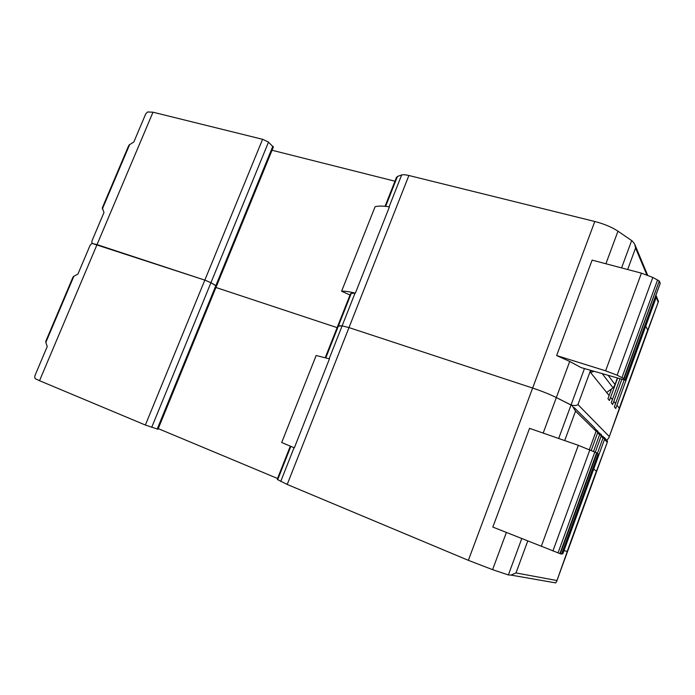 <?xml version="1.0" encoding="UTF-8"?>
<svg xmlns="http://www.w3.org/2000/svg" width="695" height="695" viewBox="0 0 695 695"><rect width="100%" height="100%" fill="white"/><g stroke="black" fill="none" stroke-linecap="round" stroke-linejoin="round"><path stroke-width="1.04" d="M385.056 206.293L396.428 177.503L397.453 176.434L401.658 174.992C403.135 174.523 405.541 174.697 408.886 175.505L594.79 221.488C604.051 223.886 611.774 227.126 617.968 231.192L632.25 240.974L634.622 243.98L635.569 248.019L627.654 269.521M350.011 295.01L341.61 291.231L375.048 206.797C377.976 205.816 382.763 205.833 389.426 206.858L355.38 293.142L351.27 293.377L338.482 325.746L337.735 326.077L342.122 325.877L348.994 327.588L532.639 388.053C541.822 391.12 549.719 394.3 556.339 397.575L571.047 404.942L584.434 368.645M273.326 147.114L268.505 142.136L262.901 139.382L152.996 112.208L97.031 244.623L204.825 280.12L262.588 139.313M152.996 112.208L147.644 111.965L145.785 113.763L133.848 141.971L129.183 144.925L128.488 146.08L102.33 207.822L103.981 212.522L92.279 240.166C91.627 241.956 91.749 243.102 92.635 243.589L205.129 280.215L210.933 282.717L216.475 286.175L215.858 285.602L272.874 146.159M272.04 150.259L394.969 181.213M656.262 295.879L658.478 301.465L647.766 330.186L645.759 326.12L616.943 405.246L619.358 408.278L608.898 437.781L607.004 440.083M645.759 326.12L656.228 297.33L655.924 295.21M581.003 367.568L569.718 361.452L556.634 355.553L592.131 260.121L641.416 273.152L652.822 277.444L659.242 281.006L624.058 378.732L624.996 380.122L581.003 367.568M215.936 287.487L337.127 327.632L215.936 287.487M619.358 408.278L616.934 405.255L615.735 408.53L614.354 406.853L615.562 403.552L613.815 401.38L612.677 404.499L611.244 402.761L612.391 399.616L610.584 397.366L609.419 400.546L607.943 398.739L609.107 395.533L590.012 371.808L577.953 404.586C576.416 405.732 574.113 405.854 571.047 404.942M624.093 380.156L615.562 403.552M615.579 403.543L613.833 401.371L621.79 379.531M619.931 379.001L612.391 399.616M612.417 399.608L610.61 397.358L617.551 378.323M611.557 388.905L609.133 395.524L606.692 392.475L613.042 387.81L602.548 374.049M590.012 371.808L590.646 370.591M660.137 283.482L659.52 281.406M556.634 355.553L605.623 370.809L617.125 375.187L624.058 378.732M341.61 291.231C344.277 290.953 348.864 291.587 355.38 293.142M351.27 293.377L350.462 293.863L337.831 325.842M593.686 371.53L590.515 372.416L590.142 371.955M590.515 372.416L591.132 370.739M617.282 378.245L614.771 385.273L613.042 387.81M622.008 377.455L657.583 279.885M623.745 378.428L659.242 281.006M325.833 357.777L338.482 325.746L342.122 325.877L348.994 327.588L532.639 388.053C541.822 391.12 549.719 394.3 556.339 397.575L572.167 405.619L575.538 411.127L564.705 440.578M290.293 446.19L277.244 479.211L277.687 479.672L287.209 484.458L468.352 560.335L492.59 569.657L508.366 574.947L521.763 538.616M268.505 142.136L210.933 282.717L204.825 280.12L145.368 425.036L157.982 429.241M39.528 380.695L35.436 378.784C34.62 378.097 34.55 376.812 35.228 374.944L47.243 346.544L45.696 341.983L45.948 340.906L72.819 277.496L73.444 276.497L77.927 274.065L90.194 245.1L92.009 243.441L97.031 244.623L39.528 380.695L145.368 425.036M151.684 427.39L210.933 282.717L215.858 285.602L157.183 429.084M591.236 450.351L597.657 432.777L596.067 429.449M567.242 551.552L564.036 550.518L567.242 551.552L556.582 581.611L555.687 582.897L553.802 582.566M604.329 437.442L607.578 441.394L596.466 471.227L593.704 469.082L562.811 553.88L561.821 553.576M596.466 471.227L593.695 469.073L604.476 439.466L602.982 436.26M595.311 452.124L601.123 436.182L599.585 432.916M601.123 436.182L602.999 438.015L600.975 434.123M597.657 432.777L599.594 434.688L597.5 430.692M575.538 411.127L596.067 431.23L594.807 428.024L574.183 407.618M560.292 553.733L492.833 527.071L529.555 428.346L578.318 445.313L597.005 452.992L560.292 553.733L561.569 554.097M329.447 358.863L294.341 447.849L281.692 442.524L316.156 355.51L329.447 358.863M158.243 428.624L277.54 478.481M527.748 541.005L515.994 572.932L510.99 575.095L508.366 574.947M561.847 553.498L562.811 553.88M602.999 438.015L597.413 453.349M599.594 434.688L593.53 451.333M596.067 431.23L589.377 449.552M598.03 454L597.005 452.992M558.042 552.907L594.868 451.906M559.909 553.602L596.658 452.758M408.886 175.505L287.209 484.458M647.705 330.064L619.297 408.173M656.228 297.33L658.096 301.795M635.569 248.019L646.81 274.846M569.718 361.452L543.177 433.089M621.573 267.905L631.659 240.557M617.968 231.192L605.901 263.761M594.79 221.488L468.352 560.335M401.658 174.992L389.104 206.806M355.032 293.151L329.143 358.768M397.453 176.434L385.638 206.354M129.644 144.586L102.321 209.065M609.133 436.408L577.953 404.586M605.623 370.809L641.416 273.152M617.125 375.187L652.822 277.444M614.997 384.517L608.472 375.734M660.233 283.221L624.961 380.052M596.38 471.167L567.155 551.509M604.476 439.466L607.091 442.02M506.368 532.474L492.59 569.657M558.684 438.484L571.029 404.994M294.037 447.728L280.728 481.47M73.879 276.219L45.818 342.453M556.721 580.49L515.994 572.932M541.275 546.4L578.318 445.313M290.823 446.416L277.687 479.672M552.933 550.961L589.89 449.769M598.056 453.913L561.569 554.115M658.478 301.465L608.898 437.781M647.618 275.151L634.995 244.883M273.396 146.949L157.974 429.275M660.25 283.334L624.996 380.122M617.334 378.262L614.771 385.273M607.578 441.394L556.582 581.611M337.735 326.077L325.277 357.612M555.687 582.897L510.99 575.095M598.1 453.965L561.621 554.132"/></g></svg>
